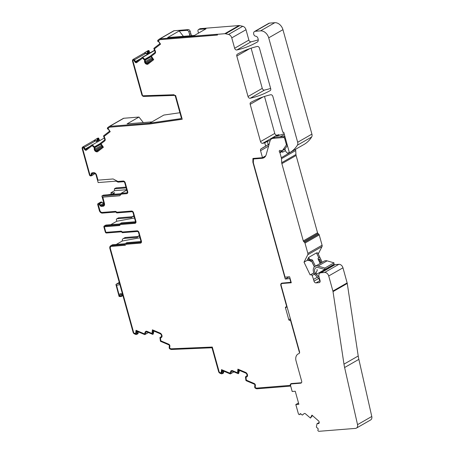 <?xml version="1.0" encoding="UTF-8"?>
<svg xmlns="http://www.w3.org/2000/svg" width="454" height="454" viewBox="0 0 454 454"><rect width="100%" height="100%" fill="white"/><g stroke="black" fill="none" stroke-linecap="round" stroke-linejoin="round"><path stroke-width="0.68" d="M93.762 174.381L91.697 175.505A1.192 0.874 60.2 0 1 91.424 175.8A1.192 0.874 60.2 0 1 91.141 175.885L90.669 175.919A1.192 0.874 60.2 0 1 89.449 174.886L82.219 148.827A1.986 1.458 60.2 0 1 82.634 147.068L82.742 146.982A1.192 0.874 60.2 0 1 82.815 146.931A1.192 0.874 60.2 0 1 84.103 147.425L95.89 140.672L93.83 140.627L82.895 146.892M91.697 175.505L91.958 174.103A1.192 0.874 60.2 0 1 92.31 173.564A1.192 0.874 60.2 0 1 92.588 173.479L94.046 173.366A1.986 1.458 60.2 0 1 96.083 175.108L98.155 182.57L116.111 181.14L118.029 182.145L123.511 181.708A1.192 0.874 60.2 0 1 124.737 182.758L127.211 191.673A1.192 0.874 60.2 0 1 126.887 192.78A1.192 0.874 60.2 0 1 126.604 192.865L121.127 193.302L119.833 194.567L101.878 196.003L103.949 203.466A1.986 1.458 60.2 0 1 103.416 205.304A1.986 1.458 60.2 0 1 102.945 205.452L101.486 205.566A1.192 0.874 60.2 0 1 100.544 205.072L99.534 203.767L102.207 202.234L103.427 203.415L100.544 205.072M94.37 173.973L94.54 173.417M133.448 60.144L133.51 60.11A0.397 0.295 60.2 0 1 133.964 60.257L135.076 61.897A1.589 1.169 60.2 0 0 136.733 62.584M91.084 175.057L91.322 173.78L91.084 175.057A0.409 0.301 60.2 0 1 90.811 175.204L90.346 175.244A0.397 0.295 60.2 0 1 89.937 174.892L82.514 148.135L83.071 147.703A0.397 0.295 60.2 0 1 83.525 147.856L84.631 149.491A1.589 1.169 60.2 0 0 86.351 150.155A1.589 1.169 60.2 0 0 86.453 150.087L92.179 145.649L94.25 147.629L94.222 148.969A2.196 1.617 60.2 0 0 94.71 150.535L94.79 150.649A2.196 1.617 60.2 0 0 96.027 151.636L96.458 151.778A2.196 1.617 60.2 0 0 97.587 151.698A2.196 1.617 60.2 0 0 97.718 151.608L103.387 147.215L101.055 143.77L104.687 140.956A2.185 1.606 60.2 0 0 105.056 138.771L104.142 136.376L110.22 131.671L107.995 128.391L109.55 127.188L149.797 123.976L182.213 119.254L175.602 95.414L174.364 95.51L174.149 94.733L142.601 95.783L132.84 60.603L133.397 60.172A0.397 0.295 60.2 0 1 133.851 60.325L134.963 61.96A1.589 1.169 60.2 0 0 136.677 62.624A1.589 1.169 60.2 0 0 136.779 62.556L142.618 58.05L144.69 60.036L144.667 61.375A2.196 1.617 60.2 0 0 145.155 62.936L145.235 63.055A2.196 1.617 60.2 0 0 146.472 64.037L146.903 64.179A2.196 1.617 60.2 0 0 147.97 64.127M142.505 58.118L144.576 60.098L144.548 61.438A2.196 1.617 60.2 0 0 145.036 63.004L145.115 63.117A2.196 1.617 60.2 0 0 146.353 64.105L146.79 64.247A2.196 1.617 60.2 0 0 147.913 64.167A2.196 1.617 60.2 0 0 148.044 64.076L153.713 59.684L151.381 56.239L155.013 53.424A2.185 1.606 60.2 0 0 155.382 51.24L154.474 48.845L160.546 44.14L158.321 40.86L159.995 39.589L217.443 35.003M159.882 39.657L217.455 35.06L217.364 34.249L159.99 38.828L174.115 30.736A1.986 1.458 60.2 0 0 173.644 30.878A1.986 1.458 60.2 0 0 173.519 30.957M174.342 95.431A1.192 0.874 60.2 0 0 174.222 95.425L143.787 96.435A1.986 1.458 60.2 0 1 141.807 94.687L132.551 61.296A1.986 1.458 60.2 0 1 132.96 59.536L133.067 59.451A1.192 0.874 60.2 0 1 133.141 59.4A1.192 0.874 60.2 0 1 134.429 59.894L135.542 61.534A0.794 0.585 60.2 0 0 136.45 61.835L142.346 57.266A0.397 0.289 60.2 0 1 142.721 57.323L145.291 59.877L145.308 61.585A1.39 1.022 60.2 0 0 145.621 62.578L145.7 62.692A1.39 1.022 60.2 0 0 146.489 63.322L146.92 63.464A1.39 1.022 60.2 0 0 147.635 63.412A1.39 1.022 60.2 0 0 147.72 63.356L152.919 59.326L150.586 55.882L154.683 52.704A1.39 1.022 60.2 0 0 154.922 51.313L153.906 48.652A0.397 0.289 60.2 0 1 153.974 48.255L159.87 43.686A0.794 0.585 60.2 0 0 159.95 43.607L158.525 41.513L158.037 41.501A0.397 0.289 60.2 0 1 157.725 41.308L157.765 40.315L159.399 39.05A1.986 1.458 60.2 0 1 159.524 38.97A1.986 1.458 60.2 0 1 159.99 38.828M174.586 95.493A1.192 0.874 60.2 0 1 175.409 96.469L181.231 117.461A1.192 0.874 60.2 0 1 180.908 118.568A1.192 0.874 60.2 0 1 180.675 118.647L149.707 123.159L109.664 126.354L123.789 118.261A1.986 1.458 60.2 0 0 123.318 118.409A1.986 1.458 60.2 0 0 123.193 118.488M84.103 147.425L85.216 149.065A0.794 0.585 60.2 0 0 86.124 149.366L92.02 144.798A0.397 0.289 60.2 0 1 92.395 144.849L94.965 147.408L94.982 149.116A1.39 1.022 60.2 0 0 95.295 150.109L95.374 150.223A1.39 1.022 60.2 0 0 96.157 150.853L96.588 150.995A1.39 1.022 60.2 0 0 97.304 150.944A1.39 1.022 60.2 0 0 97.394 150.881L102.593 146.858L100.26 143.413L104.358 140.235A1.39 1.022 60.2 0 0 104.596 138.845L103.58 136.183A0.397 0.289 60.2 0 1 103.648 135.786L109.545 131.217A0.794 0.585 60.2 0 0 109.618 131.138L108.2 129.044L107.706 129.032A0.397 0.289 60.2 0 1 107.399 128.84L107.439 127.846L109.068 126.581A1.986 1.458 60.2 0 1 109.193 126.501A1.986 1.458 60.2 0 1 109.664 126.354M135.337 222.261L134.838 222.545A1.192 0.874 60.2 0 0 135.122 222.46A1.192 0.874 60.2 0 0 135.44 221.353L133.062 212.773A1.192 0.874 60.2 0 0 131.836 211.723L117.001 212.909A0.794 0.585 60.2 0 1 116.303 212.489A0.794 0.585 60.2 0 0 115.611 212.069L102.383 213.119A2.979 2.191 60.2 0 1 99.33 210.503L97.724 204.72A1.192 0.874 60.2 0 1 98.041 203.619A1.192 0.874 60.2 0 1 98.325 203.528L98.796 203.494A1.192 0.874 60.2 0 1 99.534 203.767M134.838 222.545L120.089 223.72A0.794 0.585 60.2 0 0 119.652 224.231A0.794 0.585 60.2 0 1 119.22 224.747L104.533 225.916A1.192 0.874 60.2 0 0 104.25 226.001A1.192 0.874 60.2 0 0 103.932 227.108L105.277 231.96A1.192 0.874 60.2 0 0 106.497 233.004L121.184 231.835A0.794 0.585 60.2 0 1 121.876 232.255A0.794 0.585 60.2 0 0 122.569 232.675L137.318 231.5A1.192 0.874 60.2 0 1 138.544 232.544L140.922 241.125A1.192 0.874 60.2 0 1 140.604 242.232A1.192 0.874 60.2 0 1 140.32 242.317L125.486 243.503L127.001 242.635A0.794 0.585 60.2 0 0 126.666 242.822M238.01 369.181L237.538 372.796L237.907 369.136L245.716 372.456A2.196 1.617 60.2 0 1 246.897 373.546L247.169 374.005A2.196 1.617 60.2 0 1 247.543 375.577L247.532 375.702A2.196 1.617 60.2 0 1 246.885 376.837L245.949 377.399L246.357 380.174L254.246 383.528A1.589 1.169 60.2 0 1 255.381 385.463L255.21 387.205A0.397 0.295 60.2 0 0 255.494 387.688L256.516 388.125L290.384 385.361A2.384 1.754 60.2 0 0 290.395 385.486A0.794 0.585 60.2 0 1 289.97 386.161L257.043 388.789A1.986 1.458 60.2 0 1 256.351 388.664L255.54 388.318A1.192 0.874 60.2 0 1 254.688 386.865L254.859 385.123A0.794 0.585 60.2 0 0 254.291 384.152L246.17 380.707A0.397 0.289 60.2 0 1 245.892 380.333L245.449 376.843L246.601 376.082A1.39 1.022 60.2 0 0 247.01 375.362L247.027 375.237A1.39 1.022 60.2 0 0 246.783 374.238L246.511 373.778A1.39 1.022 60.2 0 0 245.756 373.086L238.6 370.044L238.231 373.699L232.584 371.298A1.39 1.022 60.2 0 0 231.773 371.315A1.39 1.022 60.2 0 0 231.438 371.69L230.484 373.79A0.397 0.289 60.2 0 1 230.155 373.903L222.034 370.453A0.794 0.585 60.2 0 0 221.921 370.413L221.7 372.638L222.108 373.097A0.397 0.289 60.2 0 1 222.233 373.466L221.529 373.869L219.94 373.194A1.986 1.458 60.2 0 1 218.595 371.571L211.995 347.764L171.516 349.478A1.986 1.458 60.2 0 1 170.874 349.353L170.034 348.995A1.192 0.874 60.2 0 1 169.177 347.543L169.353 345.8A0.794 0.585 60.2 0 0 168.786 344.836L160.665 341.385A0.397 0.289 60.2 0 1 160.387 341.016L159.944 337.521L161.091 336.766A1.39 1.022 60.2 0 0 161.505 336.039L161.516 335.92A1.39 1.022 60.2 0 0 161.278 334.916L161.005 334.456A1.39 1.022 60.2 0 0 160.251 333.764L153.089 330.722L152.726 334.382L147.079 331.982A1.39 1.022 60.2 0 0 146.267 331.993A1.39 1.022 60.2 0 0 145.933 332.373L144.979 334.467A0.397 0.289 60.2 0 1 144.65 334.581L136.529 331.131A0.794 0.585 60.2 0 0 136.416 331.091L136.189 333.315L136.597 333.781A0.397 0.289 60.2 0 1 136.728 334.15L136.024 334.547L134.435 333.872A1.986 1.458 60.2 0 1 133.09 332.249L109.879 248.559A2.979 2.191 60.2 0 1 110.68 245.796A2.979 2.191 60.2 0 1 111.383 245.58L124.612 244.524A0.794 0.585 60.2 0 0 125.049 244.014A0.794 0.585 60.2 0 1 125.486 243.503M230.853 371.219L229.877 373.171L230.853 371.219A2.185 1.606 60.2 0 1 231.319 370.663M221.614 369.664L221.28 373.035L219.288 372.303L212.285 347.055L171.022 348.808L169.989 348.366A0.397 0.295 60.2 0 1 169.7 347.883L169.875 346.141A1.589 1.169 60.2 0 0 168.74 344.206L160.852 340.852L160.444 338.077L161.38 337.515A2.196 1.617 60.2 0 0 162.027 336.38L162.038 336.255A2.196 1.617 60.2 0 0 161.664 334.683L161.391 334.223A2.196 1.617 60.2 0 0 160.205 333.134L152.402 329.82L152.033 333.474L152.504 329.865M145.348 331.897L144.372 333.849L145.348 331.897A2.185 1.606 60.2 0 1 145.813 331.341M136.109 330.342L135.774 333.713L133.777 332.981L110.373 248.582A2.185 1.606 60.2 0 1 110.958 246.55A2.185 1.606 60.2 0 1 111.474 246.391L124.822 245.273L111.593 246.329A2.185 1.606 60.2 0 0 111.077 246.482A2.185 1.606 60.2 0 0 111.02 246.522M125.378 245.115A2.61 1.918 60.2 0 1 124.822 245.273M126.161 244.286A0.794 0.585 60.2 0 1 126.399 244.19L140.53 243.066A1.986 1.458 60.2 0 0 140.939 242.952M104.596 226.733A0.397 0.295 60.2 0 1 104.738 226.659L119.425 225.49A1.589 1.169 60.2 0 0 119.743 225.405M120.406 224.537A0.794 0.585 60.2 0 1 120.65 224.441L135.042 223.289A1.986 1.458 60.2 0 0 135.457 223.181M98.484 204.34A0.397 0.289 60.2 0 1 98.632 204.266L98.978 204.243A0.397 0.289 60.2 0 1 99.295 204.408L100.118 205.469A2.003 1.476 60.2 0 0 101.713 206.303L103.16 206.19A2.781 2.043 60.2 0 0 103.756 206.02M124.702 245.336A2.61 1.918 60.2 0 0 125.321 245.149A2.61 1.918 60.2 0 0 125.917 244.513A0.794 0.585 60.2 0 1 126.286 244.258L140.411 243.134A1.986 1.458 60.2 0 0 140.882 242.986A1.986 1.458 60.2 0 0 141.415 241.148L139.037 232.561A1.986 1.458 60.2 0 0 136.995 230.819L122.603 231.966A0.794 0.585 60.2 0 1 122.024 231.699A1.589 1.169 60.2 0 0 120.86 231.154L106.174 232.323A0.397 0.295 60.2 0 1 105.765 231.977L104.42 227.125A0.397 0.295 60.2 0 1 104.624 226.728L119.311 225.559A1.589 1.169 60.2 0 0 119.686 225.445A1.589 1.169 60.2 0 0 120.123 224.855A0.794 0.585 60.2 0 1 120.531 224.509L134.929 223.357A1.986 1.458 60.2 0 0 135.4 223.215A1.986 1.458 60.2 0 0 135.933 221.37L133.55 212.79A1.986 1.458 60.2 0 0 131.512 211.048L117.03 212.2A0.794 0.585 60.2 0 1 116.451 211.927A1.589 1.169 60.2 0 0 115.288 211.388L102.161 212.432A2.185 1.606 60.2 0 1 99.92 210.514L98.314 204.731A0.397 0.289 60.2 0 1 98.518 204.334L98.864 204.306A0.397 0.289 60.2 0 1 99.176 204.476L100.005 205.537A2.003 1.476 60.2 0 0 101.594 206.371L103.041 206.258A2.781 2.043 60.2 0 0 103.699 206.059A2.781 2.043 60.2 0 0 104.448 203.477L102.803 197.064L119.731 195.714M102.689 197.132L119.669 195.776L121.496 194.034L126.814 193.608A1.986 1.458 60.2 0 0 127.222 193.5M91.322 173.78A2.003 1.476 60.2 0 1 91.861 172.912M83.122 147.675L83.184 147.641A0.397 0.295 60.2 0 1 83.638 147.788L84.75 149.428A1.589 1.169 60.2 0 0 86.408 150.115M92.179 145.649L94.177 147.283L94.341 148.906A2.196 1.617 60.2 0 0 94.829 150.467L94.909 150.586A2.196 1.617 60.2 0 0 96.146 151.568L96.577 151.71A2.196 1.617 60.2 0 0 97.644 151.659M109.55 127.188L149.911 123.908L182.202 119.203M110.68 245.796L112.2 244.927A2.979 2.191 60.2 0 1 112.904 244.712L125.122 243.736M116.292 244.439L122.285 241.006A2.979 2.191 60.2 0 1 123.17 238.639A2.979 2.191 60.2 0 1 123.874 238.424L125.508 237.487A2.979 2.191 60.2 0 0 124.805 237.703L123.17 238.639M137.744 236.511L125.508 237.487M139.56 236.222L138.061 236.341A0.794 0.585 60.2 0 0 137.624 236.852A0.794 0.585 60.2 0 1 137.193 237.363L123.874 238.424M139.361 235.592A0.794 0.585 60.2 0 1 139.384 235.569L138.061 236.341M110.787 224.668L116.774 221.24L134.509 217.999M134.078 216.444L132.489 216.575A0.794 0.585 60.2 0 0 132.052 217.086A0.794 0.585 -119.8 0 1 131.62 217.597L117.024 218.76A1.192 0.874 -119.8 0 0 116.74 218.845A1.192 0.874 -119.8 0 0 116.417 219.952L116.774 221.24M132.171 216.745L118.653 217.824A1.192 0.874 -119.8 0 0 118.375 217.909L116.74 218.845M133.788 215.826A0.794 0.585 60.2 0 1 133.879 215.729L132.301 216.632M103.705 202.592L102.996 203M101.878 196.003L103.398 195.129L120.662 193.756M125.945 187.116L116.003 187.911L114.368 188.847L114.573 190.674L110.912 192.774L111.338 194.301A3.178 2.032 -94.6 0 1 111.349 194.346M114.368 188.847L126.161 187.905M126.762 190.073L121.127 193.302M97.111 138.969L97.281 139.225L98.796 138.351L98.626 138.101L95.925 139.219L93.899 140.581M95.925 139.219L97.905 138.084L98.626 138.101M98.796 138.351A0.397 0.289 60.2 0 1 98.876 138.725L98.467 139.582L98.819 140.899M97.281 139.225L97.241 139.662L98.876 138.725M95.89 140.672L96.486 141.552L97.241 139.662M98.824 138.913L99.789 140.337M149.707 123.159L151.925 121.893L127.063 123.874L138.969 117.053L123.789 118.261M138.969 117.053L143.322 122.58M91.209 173.848A2.003 1.476 60.2 0 1 91.799 172.946A2.003 1.476 60.2 0 1 92.258 172.804L93.723 172.685A2.781 2.043 60.2 0 1 96.577 175.125L97.973 180.164L113.114 178.955L117.87 181.452L123.187 181.027A1.986 1.458 60.2 0 1 125.225 182.775L127.699 191.69A1.986 1.458 60.2 0 1 127.165 193.535A1.986 1.458 60.2 0 1 126.694 193.676L126.814 193.608M121.377 194.102L126.694 193.676M144.372 333.849L136.007 330.296L135.655 333.781M145.229 331.965A2.185 1.606 60.2 0 1 145.757 331.369A2.185 1.606 60.2 0 1 147.034 331.352L152.033 333.474M229.877 373.171L221.512 369.618L221.16 373.103M230.734 371.287A2.185 1.606 60.2 0 1 231.262 370.691A2.185 1.606 60.2 0 1 232.539 370.668L237.538 372.796M290.265 385.429A2.384 1.754 60.2 0 1 290.997 383.704A2.384 1.754 60.2 0 1 291.559 383.534L301.484 382.745A1.986 1.458 60.2 0 0 301.677 381.201L296.059 360.941A7.497 5.51 60.2 0 1 298.074 353.984A7.497 5.51 60.2 0 1 298.8 353.655A1.986 1.458 60.2 0 0 298.993 353.57A1.986 1.458 60.2 0 1 298.8 353.655A7.497 5.51 60.2 0 0 298.074 353.984L298.074 353.984A7.497 5.51 60.2 0 0 296.059 360.941L301.677 381.201A1.986 1.458 60.2 0 1 301.144 383.045A1.986 1.458 60.2 0 1 300.673 383.187L291.667 383.908L292.438 383.465M239.462 370.413L238.662 373.477L238.231 373.699M231.943 371.241L231.438 371.69M221.734 372.297L223.493 371.287L223.606 372.933L222.21 373.738M153.957 331.091L153.157 334.155L152.726 334.382M146.438 331.925L145.933 332.373M136.223 332.975L137.988 331.965L138.101 333.611L136.705 334.416M140.973 241.517L127.001 242.635M119.731 223.953L106.049 225.048A1.192 0.874 -119.8 0 0 105.771 225.133L104.25 226.001M135.491 221.745L121.604 222.852A0.794 0.585 -119.8 0 0 121.275 223.045M98.325 203.528L100.675 202.109L98.041 203.619M100.947 202.03L102.207 202.234M104.46 203.863L103.427 203.415M82.815 146.931L93.83 140.627M151.925 121.893L163.826 115.066L179.915 112.723M134.429 59.894L146.216 53.141L146.812 54.02L147.567 52.131L147.436 51.438L146.25 51.688L144.224 53.05M146.25 51.688L148.231 50.553L148.952 50.57L147.436 51.438M146.216 53.141L144.156 53.101L133.221 59.36M133.141 59.4L144.156 53.101M146.812 54.02L148.81 52.874L149.145 53.368M198.512 33.108L198.029 31.366A1.986 1.458 60.2 0 1 198.563 29.521L199.851 28.784A1.986 1.458 60.2 0 1 200.316 28.642L238.986 25.555A3.973 2.923 60.2 0 1 239.803 25.623L242.742 26.292A3.973 2.923 60.2 0 1 246 29.714L248.877 40.094A1.986 1.458 -119.8 0 0 251.079 41.813A133.737 98.365 -119.8 0 0 258.247 39.816M198.563 29.521A1.986 1.458 60.2 0 1 199.034 29.379L205.991 28.823L194.437 35.446L167.639 37.58L179.194 30.963L186.872 30.35A1.986 1.458 60.2 0 1 188.909 32.092L190.192 31.354A1.986 1.458 60.2 0 0 188.155 29.612L174.115 30.736M217.25 34.317L224.741 33.715A3.973 2.923 60.2 0 1 225.564 33.783L239.803 25.623M122.285 241.006L139.991 237.771M114.573 190.674L126.666 189.71M110.912 192.774L114.658 192.99L112.768 194.051L107.558 194.8M111.429 194.34L111.054 192.99M148.81 52.874L149.15 51.381L150.115 52.806M190.078 35.792A5.959 4.381 60.2 0 1 189.556 34.425L188.909 32.092M183.416 36.326L179.194 30.963M147.607 51.694L149.122 50.82L148.952 50.57M149.122 50.82A0.397 0.289 60.2 0 1 149.201 51.194L149.15 51.381M191.69 35.662A5.959 4.381 60.2 0 1 190.839 33.687L190.192 31.354M251.079 41.813L236.84 49.974A1.986 1.458 -119.8 0 1 234.639 48.255L231.761 37.875A3.973 2.923 60.2 0 0 228.504 34.453L225.564 33.783M236.84 49.974A133.737 98.365 -119.8 0 0 257.27 42.052A133.737 98.365 -119.8 0 0 257.702 41.802A3.973 2.923 -119.8 0 0 257.441 37.313A1.986 1.458 -119.8 0 0 256.13 36.314L255.432 36.155A1.986 1.458 -119.8 0 1 253.934 34.799A2.979 2.191 -119.8 0 1 254.541 31.496A2.979 2.191 -119.8 0 1 255.25 31.281L260.556 30.861L274.795 22.7L269.489 23.126A2.979 2.191 -119.8 0 0 268.785 23.336L254.541 31.496M264.506 96.458L274.761 133.431A1.986 1.458 -119.8 0 0 276.968 135.15L262.73 143.305A1.986 1.458 -119.8 0 1 260.522 141.591L250.188 104.324A1.986 1.458 60.2 0 1 250.722 102.479A1.986 1.458 60.2 0 1 250.727 102.473A138.016 101.509 60.2 0 1 270.646 94.75A1.986 1.458 60.2 0 1 272.86 96.464L282.802 132.313L283.727 132.239L289.431 152.805A37.722 27.745 -119.8 0 0 289.845 152.572A37.722 27.745 -119.8 0 0 297.398 145.184A3.973 2.923 -119.8 0 0 297.671 142.272L268.706 37.835A7.939 5.84 -119.8 0 0 260.556 30.861M289.845 152.572L304.084 144.417A37.722 27.745 -119.8 0 0 311.637 137.023A3.973 2.923 -119.8 0 0 311.909 134.112L282.944 29.675A7.939 5.84 -119.8 0 0 274.795 22.7M285.016 148.884A3.973 2.923 -119.8 0 0 286.446 152.203L286.962 152.748A0.993 0.732 -119.8 0 0 287.779 153.049A37.722 27.745 -119.8 0 0 289.357 152.533M276.968 135.15A133.737 98.365 -119.8 0 0 278.989 134.656L276.537 136.064A133.737 98.365 -119.8 0 0 284.125 133.68M269.131 144.19A138.016 101.509 -119.8 0 0 268.235 144.667L267.315 141.347A133.737 98.365 -119.8 0 0 270.181 140.553M279.965 136.853A133.737 98.365 -119.8 0 0 284.391 134.622M267.315 141.347L264.75 142.817A133.737 98.365 -119.8 0 1 262.73 143.305M279.176 135.337L278.989 134.656M268.235 144.667L265.669 146.137A138.016 101.509 -119.8 0 0 264.143 146.988A138.016 101.509 -119.8 0 0 262.316 148.066A138.016 101.509 -119.8 0 0 261.044 148.861A1.986 1.458 -119.8 0 0 260.556 150.683L262.503 157.691L265.732 155.841M289.141 276.838L285.277 279.051L252.878 162.22L252.923 158.457L262.503 157.691M287.047 306.728L286.78 306.881L280.85 285.504A2.384 1.754 60.2 0 1 281.491 283.29A2.384 1.754 60.2 0 1 282.053 283.12L291.139 282.263M270.72 88.751A1.986 1.458 60.2 0 1 270.187 90.596A1.986 1.458 60.2 0 1 270.181 90.596A133.737 98.365 60.2 0 1 250.228 98.246A1.986 1.458 60.2 0 1 248.026 96.526L236.801 56.058A1.986 1.458 -119.8 0 1 237.334 54.213A1.986 1.458 -119.8 0 0 237.334 54.213A138.016 101.509 -119.8 0 1 257.253 46.467A1.986 1.458 -119.8 0 1 259.467 48.181L270.72 88.751M251.119 48.181L262.264 88.365L248.026 96.526M270.629 88.417A133.737 98.365 60.2 0 1 264.466 90.085A1.986 1.458 60.2 0 1 262.264 88.365M265.669 146.137L264.75 142.817M252.878 162.22L253.366 161.942M290.106 278.535L285.277 279.051M289.839 278.688L290.872 282.416M287.076 306.83L285.464 307.75A0.794 0.585 -119.8 0 1 285.867 306.955L286.78 306.881M285.464 307.75L288.778 319.69A0.794 0.585 -119.8 0 0 289.59 320.388L290.77 320.161M290.503 320.314L299.532 352.871A1.986 1.458 60.2 0 1 298.993 353.57A1.986 1.458 60.2 0 0 299.561 352.775A1.986 1.458 60.2 0 0 299.526 351.725L281.157 285.481A1.986 1.458 60.2 0 1 281.69 283.637A1.986 1.458 60.2 0 1 282.155 283.495L282.933 283.052M295.804 404.554L298.511 402.999L295.838 404.548L298.346 413.6L295.804 404.554L298.346 413.6A1.192 0.874 60.2 0 0 298.834 414.371L298.908 414.434A0.794 0.585 60.2 0 0 299.583 414.559L300.815 413.855M291.667 383.908A1.986 1.458 60.2 0 0 291.196 384.05A1.986 1.458 60.2 0 0 290.662 385.894L292.183 391.496L290.634 385.894L292.211 391.49L295.253 391.246L298.874 404.304L295.838 404.548L298.516 403.01M320.53 263.229L318.719 259.461L318.356 259.609M321.347 262.764L319.537 258.996L318.719 259.461M318.243 259.376L319.537 258.996M275.016 137.244A5.959 4.381 -119.8 0 0 273.609 137.675L271.679 138.782A5.959 4.381 60.2 0 1 273.087 138.351L275.016 137.244L284.896 136.461M312.466 415.575L310.451 418.077L311.943 415.126L318.844 421.17A1.39 1.022 60.2 0 1 319.026 421.607L319.168 422.106A1.39 1.022 60.2 0 1 319.111 423.054L319.06 423.156A1.39 1.022 60.2 0 1 318.742 423.497A1.39 1.022 60.2 0 1 318.413 423.593L318.997 423.264M271.679 138.782A5.959 4.381 60.2 0 0 270.017 141.035L266.175 154.718A7.939 5.84 60.2 0 1 263.956 157.725A7.939 5.84 60.2 0 1 262.077 158.298L264.007 157.192A7.939 5.84 -119.8 0 0 264.847 157.05M273.087 138.351L283.483 137.522A1.192 0.874 60.2 0 1 284.709 138.572L286.309 144.344A1.192 0.874 60.2 0 1 286.202 145.252L282.746 150.143A1.986 1.458 60.2 0 1 282.388 150.473L284.72 149.133A1.986 1.458 -119.8 0 0 285.078 148.804L287.41 145.513M281.798 150.626A1.192 0.874 -119.8 0 0 281.957 150.853L285.027 149.088M285.407 150.614L282.507 152.277L282.286 151.46A1.192 0.874 -119.8 0 0 281.957 150.853L279.624 152.192A1.192 0.874 60.2 0 1 279.624 150.478A1.192 0.874 60.2 0 1 280.459 150.541A1.192 0.874 60.2 0 0 281.015 150.688L281.917 150.614A1.986 1.458 60.2 0 0 282.388 150.473M319.9 282.172L319.066 282.649A1.986 1.458 60.2 0 0 319.537 282.507A1.986 1.458 60.2 0 0 320.07 280.663L318.986 276.741A3.973 2.923 60.2 0 1 320.053 273.053L334.292 264.898A3.973 2.923 60.2 0 1 335.228 264.608L338.877 264.319L324.638 272.479A3.973 2.923 60.2 0 1 328.713 275.964L332.901 291.054A3.973 2.923 60.2 0 1 333.02 291.621L343.979 364.153A39.708 29.204 60.2 0 0 344.614 367.524L357.536 424.649A3.973 2.923 60.2 0 1 356.413 428.105A3.973 2.923 60.2 0 1 355.476 428.394L319.026 431.3A1.192 0.874 60.2 0 1 318.288 431.022L318.214 430.959A0.794 0.585 60.2 0 1 317.925 429.904L318.135 429.484A0.794 0.585 60.2 0 0 317.845 428.428L316.569 427.339A0.397 0.289 60.2 0 1 316.393 426.908L317 423.764L318.413 423.593M299.583 414.559A0.794 0.585 60.2 0 0 299.765 414.366L299.981 413.946A0.794 0.585 60.2 0 1 300.837 413.878L302.114 414.967A0.397 0.289 60.2 0 0 302.489 415.007L304.112 413.622A1.39 1.022 60.2 0 1 304.225 413.543A1.39 1.022 60.2 0 1 305.411 413.764L310.451 418.077M279.624 152.192A1.192 0.874 60.2 0 1 279.948 152.799L282.286 151.46M282.155 283.495L291.281 282.768L289.624 276.798L285.061 277.161L253.349 162.81L253.423 158.991L254.581 158.327M262.077 158.298L253.423 158.991M304.492 242.288L318.731 234.128A1.192 0.874 60.2 0 1 319.219 234.9L322.085 245.228L307.846 253.389L304.98 243.06A1.192 0.874 60.2 0 0 304.492 242.288L303.783 241.681A1.192 0.874 60.2 0 1 303.295 240.909L281.872 163.656A3.973 2.923 60.2 0 1 281.707 162.685L281.474 158.69A3.973 2.923 60.2 0 0 281.315 157.72L279.948 152.799M281.315 157.72L295.492 149.338M295.554 149.559A3.973 2.923 60.2 0 1 295.719 150.529L295.946 154.525A3.973 2.923 60.2 0 0 296.11 155.501L317.533 232.754A1.192 0.874 60.2 0 0 318.021 233.521L318.731 234.128M307.846 253.389A2.003 1.476 60.2 0 1 307.767 254.745L322.005 246.584L318.277 253.973M322.085 245.228A2.003 1.476 60.2 0 1 322.005 246.584M313.879 272.928L310.173 274.959L304.021 262.162L307.767 254.745M304.021 262.162L307.5 260.17M310.173 274.959L313.845 272.854M319.741 257.083L322.226 262.259M310.729 274.732A1.192 0.874 60.2 0 1 312.068 275.493A19.868 14.613 60.2 0 1 313.51 279.431L317.437 277.184M326.778 268.416A19.868 14.613 60.2 0 1 327.028 269.057M319.066 282.649L316.024 282.887A1.986 1.458 60.2 0 1 313.986 281.145L313.51 279.431M320.053 273.053A3.973 2.923 60.2 0 1 320.989 272.769L335.228 264.608M324.638 272.479L320.989 272.769M338.877 264.319A3.973 2.923 60.2 0 1 342.957 267.809L347.14 282.899A3.973 2.923 60.2 0 1 347.259 283.461L358.217 355.993A39.708 29.204 60.2 0 0 358.859 359.364L371.781 416.488A3.973 2.923 60.2 0 1 370.651 419.944L356.413 428.105M319.111 277.195A7.939 5.84 -119.8 0 0 318.373 276.407L316.279 274.392A4.37 3.212 -119.8 0 1 315.893 267.718A4.37 3.212 -119.8 0 1 318.016 267.519L324.894 269.494L333.996 264.279L333.979 262.832L327.101 260.857L317.999 266.072A5.959 4.381 -119.8 0 0 315.099 266.339A5.959 4.381 -119.8 0 0 315.626 275.442L317.726 277.456A6.356 4.671 -119.8 0 1 320.002 281.304L320.155 281.293M325.915 269.693L325.404 269.199M333.979 262.832L324.877 268.047L324.894 269.494M317.999 266.072L324.877 268.047M327.101 260.857A5.959 4.381 -119.8 0 0 324.207 261.124L315.099 266.339M318.799 257.719L316.489 252.906L317.743 252.867L319.752 257.043A4.37 0.289 -25.7 0 1 318.799 257.719L318.441 257.923A1.192 0.806 67.8 0 0 318.254 259.399L320.189 263.422M316.489 252.906L308.669 257.39L309.373 258.854A1.192 0.806 67.8 0 0 310.241 259.592L311.824 259.756L309.651 260.641L308.073 260.477L310.241 259.592M309.651 260.641A1.192 0.806 67.8 0 1 310.519 261.379L312.692 260.494A1.192 0.806 67.8 0 0 311.824 259.756M312.692 260.494L315.422 266.18M316.364 273.404A1.192 0.806 67.8 0 1 316.302 272.201L317.074 270.692A1.192 0.806 67.8 0 0 317.011 269.489M308.073 260.477A1.192 0.806 67.8 0 1 307.364 260.011L308.669 257.39M310.519 261.379L311.705 261.146L314.44 266.839M311.614 261.186L314.367 266.912M121.343 296.428A0.794 0.585 -119.8 0 0 121.78 295.775L120.089 295.73L121.11 296.502L121.547 296.371M119.89 296.576L121.11 296.502M120.327 296.496L119.096 296.49L119.328 295.775L120.089 295.73L119.862 293.846L121.371 294.584L122.625 294.51M115.923 284.533L119.096 296.49M119.283 282.456L115.918 284.527L116.565 285.356L119.328 295.775M119.487 283.205L116.53 284.005L119.271 282.428M146.273 332.101L146.636 331.891M144.979 334.467L148.367 332.527M136.319 332.033L137.318 331.465M111.383 245.58L112.904 244.712M137.193 237.363L137.522 237.17M118.653 217.824L117.024 218.76M131.62 217.597L131.949 217.404M132.489 216.575L133.89 215.769M103.779 204.975L102.945 205.452M104.034 204.107L101.486 205.566M127.103 192.581L126.604 192.865M96.566 140.666L98.467 139.582M92.395 144.849L104.284 138.033M94.546 146.801L100.317 143.492M91.958 174.103L93.115 173.439M230.484 373.79L233.872 371.849M231.778 371.417L232.142 371.213M222.108 373.097L223.623 372.229M222.233 373.466L223.635 372.666M136.597 333.781L138.118 332.907M136.728 334.15L138.13 333.344M124.612 244.524L124.946 244.337M140.32 242.317L140.819 242.033M106.049 225.048L104.533 225.916M119.55 224.554L119.22 224.747M121.604 222.852L120.089 223.72M101.418 201.99L98.796 203.494M85.216 149.065L90.17 146.228M96.486 141.552L98.484 140.405M94.585 146.846L100.351 143.543M94.965 147.408L100.731 144.105M95.011 147.55L100.811 144.23M94.982 149.116L101.565 145.342M95.295 150.109L102.139 146.188M95.374 150.223L102.218 146.302M96.157 150.853L101.055 148.044M96.588 150.995L99.131 149.536M181.095 118.409L180.675 118.647M135.542 61.534L140.496 58.697M142.397 57.232L154.53 50.286L142.369 57.249M142.721 57.323L154.615 50.508M144.871 59.27L150.643 55.967M144.911 59.315L150.677 56.012M145.291 59.877L151.057 56.574M145.337 60.019L151.137 56.699M145.308 61.585L151.891 57.811M145.621 62.578L152.465 58.657M145.7 62.692L152.544 58.77M146.489 63.322L151.381 60.518M146.92 63.464L149.457 62.005M224.741 33.715L238.986 25.555M199.034 29.379L200.316 28.642M186.872 30.35L188.155 29.612M221.824 371.355L222.823 370.782M146.892 53.135L148.793 52.051M114.573 193.041L114.482 192.717M147.567 52.131L149.201 51.194M189.556 34.425L190.839 33.687M228.504 34.453L242.742 26.292M231.761 37.875L246 29.714M234.639 48.255L248.877 40.094M269.489 23.126L255.25 31.281M282.944 29.675L268.706 37.835M297.671 142.272L311.909 134.112M311.637 137.023L297.398 145.184M250.188 104.324L263.082 96.935M260.522 141.591L274.761 133.431M269.114 144.236L261.044 148.861M268.603 146.069L260.556 150.683M249.768 48.629L236.801 56.058M250.228 98.246L264.466 90.085M290.384 318.77L288.778 319.69M290.662 319.775L289.59 320.388M317.091 423.701L319.224 422.481L317.045 423.718M283.483 137.522L284.959 136.677M284.709 138.572L285.379 138.186M286.309 144.344L286.979 143.958M286.202 145.252L287.183 144.69M282.746 150.143L285.078 148.804M299.981 413.946L300.423 413.69M299.765 414.366L300.747 413.804M281.474 158.69L295.719 150.529M281.707 162.685L295.946 154.525M281.872 163.656L296.11 155.501M303.295 240.909L317.533 232.754M303.783 241.681L318.021 233.521M304.98 243.06L319.219 234.9M312.068 275.493L315.53 273.512M313.986 281.145L318.629 278.489M316.024 282.887L319.82 280.72M328.713 275.964L342.957 267.809M332.901 291.054L347.14 282.899M333.02 291.621L347.259 283.461M343.979 364.153L358.217 355.993M344.614 367.524L358.859 359.364M357.536 424.649L371.781 416.488M301.445 382.745L300.673 383.187M318.856 276.134L318.373 276.407M324.848 269.483L316.279 274.392M324.389 269.353L324.536 269.659M309.373 258.854L307.557 259.592M314.191 274.29L314.548 274.148M122.813 295.185L121.78 295.775L121.638 294.572M122.393 293.687L119.862 293.846M119.862 284.55L116.565 285.356M144.883 334.575L148.418 332.549M138.039 332.345L138.612 332.016M137.874 236.398L139.372 235.535M109.193 126.501L123.318 118.409M91.424 175.8L94.057 174.291M290.645 385.826L290.157 386.104M230.388 373.897L233.923 371.871M125.293 243.56L126.814 242.691M121.417 222.908L119.901 223.777M159.524 38.97L173.644 30.878M223.544 371.667L224.123 371.338M291.196 384.05L292.183 383.482M281.69 283.637L282.677 283.075M325.751 269.534L325.552 269.12M122.921 295.582L121.541 296.371"/></g></svg>

